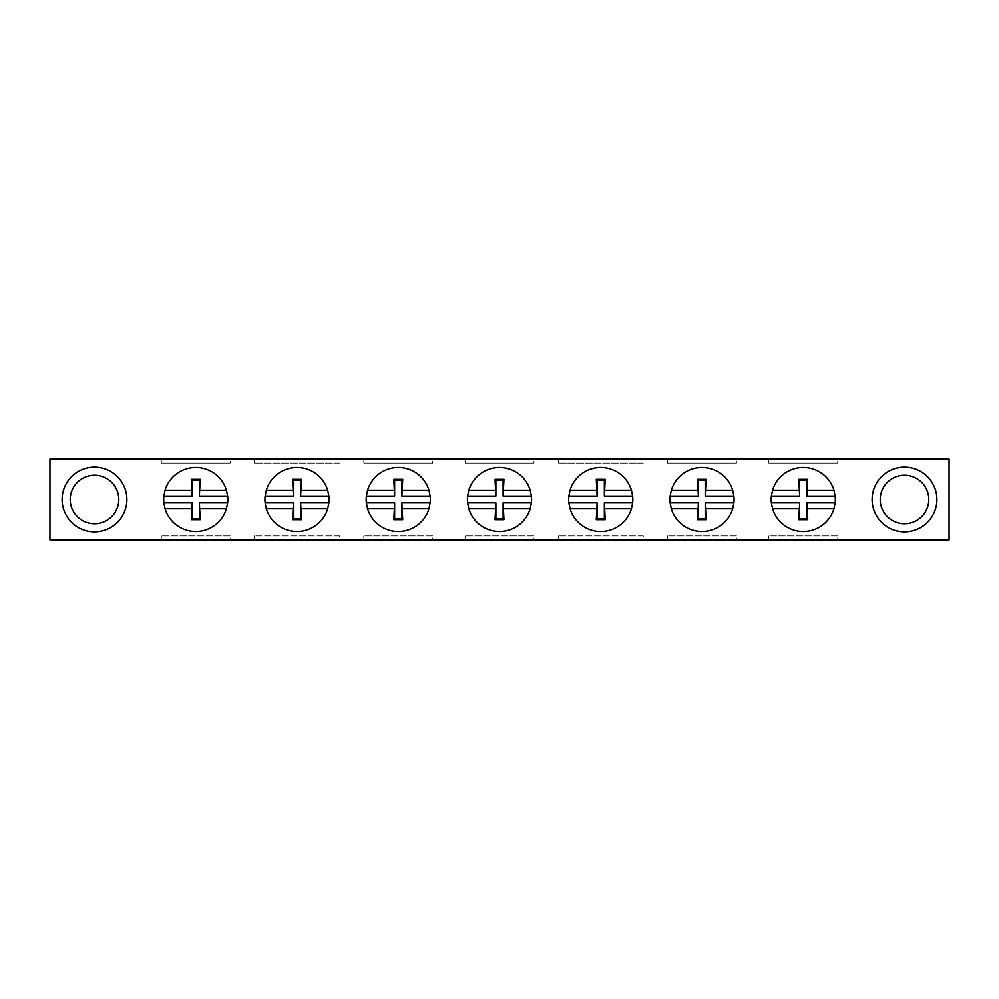<?xml version="1.0" encoding="UTF-8"?>
<svg xmlns="http://www.w3.org/2000/svg" width="999" height="999" viewBox="0 0 999 999"><rect width="100%" height="100%" fill="white"/><g stroke="black" fill="none" stroke-linecap="round" stroke-linejoin="round"><path stroke-width="0.75" stroke-dasharray="5 3.75" d="M230.17 535.951L161.326 535.951L230.17 535.951L230.17 539.997L161.326 539.997L230.17 539.997M161.326 535.951L161.326 539.997M339.523 535.951L254.47 535.951L339.523 535.951L339.523 539.997L254.47 539.997L339.523 539.997M254.47 535.951L254.47 539.997M837.674 535.951L768.83 535.951L837.674 535.951L837.674 539.997L768.83 539.997L837.674 539.997M768.83 535.951L768.83 539.997M736.425 535.951L667.569 535.951L736.425 535.951L736.425 539.997L667.569 539.997L736.425 539.997M667.569 535.951L667.569 539.997M432.679 535.951L363.823 535.951L432.679 535.951L432.679 539.997L363.823 539.997L432.679 539.997M363.823 535.951L363.823 539.997M533.928 535.951L465.072 535.951L533.928 535.951L533.928 539.997L465.072 539.997L533.928 539.997M465.072 535.951L465.072 539.997M643.281 535.951L558.229 535.951L643.281 535.951L643.281 539.997L558.229 539.997L643.281 539.997M558.229 535.951L558.229 539.997M928.795 499.5A24.301 24.301 0 0 0 904.495 475.199A24.301 24.301 0 0 0 880.194 499.5A24.301 24.301 0 0 0 904.495 523.801A24.301 24.301 0 0 0 928.795 499.5M118.806 499.5A24.301 24.301 0 0 0 94.505 475.199A24.301 24.301 0 0 0 70.205 499.5A24.301 24.301 0 0 0 94.505 523.801A24.301 24.301 0 0 0 118.806 499.5M195.754 531.58A32.08 32.08 0 0 0 227.822 499.5A32.08 32.08 0 0 0 195.754 467.42A32.08 32.08 0 0 0 163.674 499.5A32.08 32.08 0 0 0 195.754 531.58M297.003 531.58A32.08 32.08 0 0 0 329.071 499.5A32.08 32.08 0 0 0 297.003 467.42A32.08 32.08 0 0 0 264.922 499.5A32.08 32.08 0 0 0 297.003 531.58M398.251 531.58A32.08 32.08 0 0 0 430.332 499.5A32.08 32.08 0 0 0 398.251 467.42A32.08 32.08 0 0 0 366.171 499.5A32.08 32.08 0 0 0 398.251 531.58M499.5 531.58A32.08 32.08 0 0 0 531.58 499.5A32.08 32.08 0 0 0 499.5 467.42A32.08 32.08 0 0 0 467.42 499.5A32.08 32.08 0 0 0 499.5 531.58M600.749 531.58A32.08 32.08 0 0 0 632.829 499.5A32.08 32.08 0 0 0 600.749 467.42A32.08 32.08 0 0 0 568.668 499.5A32.08 32.08 0 0 0 600.749 531.58M701.997 531.58A32.08 32.08 0 0 0 734.078 499.5A32.08 32.08 0 0 0 701.997 467.42A32.08 32.08 0 0 0 669.929 499.5A32.08 32.08 0 0 0 701.997 531.58M803.246 531.58A32.08 32.08 0 0 0 835.326 499.5A32.08 32.08 0 0 0 803.246 467.42A32.08 32.08 0 0 0 771.178 499.5A32.08 32.08 0 0 0 803.246 531.58M936.9 499.5A32.405 32.405 0 0 0 904.495 467.095A32.405 32.405 0 0 0 872.102 499.5A32.405 32.405 0 0 0 904.495 531.905A32.405 32.405 0 0 0 936.9 499.5M126.898 499.5A32.405 32.405 0 0 0 94.505 467.095A32.405 32.405 0 0 0 62.1 499.5A32.405 32.405 0 0 0 94.505 531.905A32.405 32.405 0 0 0 126.898 499.5M230.17 459.003L161.326 459.003L230.17 459.003L230.17 463.049L161.326 463.049L230.17 463.049M161.326 459.003L161.326 463.049M339.523 459.003L254.47 459.003L339.523 459.003L339.523 463.049L254.47 463.049L339.523 463.049M254.47 459.003L254.47 463.049M837.674 459.003L768.83 459.003L837.674 459.003L837.674 463.049L768.83 463.049L837.674 463.049M768.83 459.003L768.83 463.049M736.425 459.003L667.569 459.003L736.425 459.003L736.425 463.049L667.569 463.049L736.425 463.049M667.569 459.003L667.569 463.049M432.679 459.003L363.823 459.003L432.679 459.003L432.679 463.049L363.823 463.049L432.679 463.049M363.823 459.003L363.823 463.049M533.928 459.003L465.072 459.003L533.928 459.003L533.928 463.049L465.072 463.049L533.928 463.049M465.072 459.003L465.072 463.049M643.281 459.003L558.229 459.003L643.281 459.003L643.281 463.049L558.229 463.049L643.281 463.049M558.229 459.003L558.229 463.049M49.95 459.003L949.05 459.003L949.05 539.997L49.95 539.997L49.95 459.003"/><path stroke-width="1.5" d="M880.194 499.5A24.301 24.301 0 0 1 904.495 475.199A24.301 24.301 0 0 1 928.795 499.5A24.301 24.301 0 0 1 904.495 523.801A24.301 24.301 0 0 1 880.194 499.5M70.205 499.5A24.301 24.301 0 0 1 94.505 475.199A24.301 24.301 0 0 1 118.806 499.5A24.301 24.301 0 0 1 94.505 523.801A24.301 24.301 0 0 1 70.205 499.5M195.754 467.42A32.08 32.08 0 0 1 226.448 490.184L227.647 496.078A32.08 32.08 0 0 1 227.647 502.922L226.448 508.816A32.08 32.08 0 0 1 165.06 508.816L163.861 502.922A32.08 32.08 0 0 1 163.861 496.078L165.06 490.184A32.08 32.08 0 0 1 195.754 467.42M297.003 467.42A32.08 32.08 0 0 1 327.697 490.184L328.896 496.078A32.08 32.08 0 0 1 328.896 502.922L327.697 508.816A32.08 32.08 0 0 1 266.308 508.816L265.11 502.922A32.08 32.08 0 0 1 265.11 496.078L266.308 490.184A32.08 32.08 0 0 1 297.003 467.42M398.251 467.42A32.08 32.08 0 0 1 428.946 490.184L430.144 496.078A32.08 32.08 0 0 1 430.144 502.922L428.946 508.816A32.08 32.08 0 0 1 367.557 508.816L366.358 502.922A32.08 32.08 0 0 1 366.358 496.078L367.557 490.184A32.08 32.08 0 0 1 398.251 467.42M499.5 467.42A32.08 32.08 0 0 1 530.194 490.184L531.393 496.078A32.08 32.08 0 0 1 531.393 502.922L530.194 508.816A32.08 32.08 0 0 1 468.806 508.816L467.607 502.922A32.08 32.08 0 0 1 467.607 496.078L468.806 490.184A32.08 32.08 0 0 1 499.5 467.42M600.749 467.42A32.08 32.08 0 0 1 631.443 490.184L632.642 496.078A32.08 32.08 0 0 1 632.642 502.922L631.443 508.816A32.08 32.08 0 0 1 570.054 508.816L568.856 502.922A32.08 32.08 0 0 1 568.856 496.078L570.054 490.184A32.08 32.08 0 0 1 600.749 467.42M701.997 467.42A32.08 32.08 0 0 1 732.692 490.184L733.89 496.078A32.08 32.08 0 0 1 733.89 502.922L732.692 508.816A32.08 32.08 0 0 1 671.303 508.816L670.104 502.922A32.08 32.08 0 0 1 670.104 496.078L671.303 490.184A32.08 32.08 0 0 1 701.997 467.42M803.246 467.42A32.08 32.08 0 0 1 833.94 490.184L835.139 496.078A32.08 32.08 0 0 1 835.139 502.922L833.94 508.816A32.08 32.08 0 0 1 772.552 508.816L771.353 502.922A32.08 32.08 0 0 1 771.353 496.078L772.552 490.184A32.08 32.08 0 0 1 803.246 467.42M936.9 499.5A32.405 32.405 0 0 0 904.495 467.095A32.405 32.405 0 0 0 872.102 499.5A32.405 32.405 0 0 0 904.495 531.905A32.405 32.405 0 0 0 936.9 499.5M126.898 499.5A32.405 32.405 0 0 0 94.505 467.095A32.405 32.405 0 0 0 62.1 499.5A32.405 32.405 0 0 0 94.505 531.905A32.405 32.405 0 0 0 126.898 499.5M798.8 479.245L807.704 479.245L806.855 480.094L799.65 480.094L798.8 479.245L799.65 496.078L799.65 480.094M807.704 519.755L798.8 519.755L799.65 502.922L799.65 518.906L806.855 518.906L807.704 519.755L806.855 502.922L806.855 518.906M799.65 518.906L798.8 519.755M697.539 479.245L706.455 479.245L705.606 480.094L698.388 480.094L697.539 479.245L698.388 496.078L698.388 480.094M706.455 519.755L697.539 519.755L698.388 502.922L698.388 518.906L705.606 518.906L706.455 519.755L705.606 502.922L705.606 518.906M698.388 518.906L697.539 519.755M596.291 479.245L605.207 479.245L604.358 480.094L597.14 480.094L596.291 479.245L597.14 496.078L597.14 480.094M605.207 519.755L596.291 519.755L597.14 502.922L597.14 518.906L604.358 518.906L605.207 519.755L604.358 502.922L604.358 518.906M597.14 518.906L596.291 519.755M495.042 479.245L503.958 479.245L503.109 480.094L495.891 480.094L495.042 479.245L495.891 496.078L495.891 480.094M503.958 519.755L495.042 519.755L495.891 502.922L495.891 518.906L503.109 518.906L503.958 519.755L503.109 502.922L503.109 518.906M495.891 518.906L495.042 519.755M393.793 479.245L402.709 479.245L401.86 480.094L394.642 480.094L393.793 479.245L394.642 496.078L394.642 480.094M402.709 519.755L393.793 519.755L394.642 502.922L394.642 518.906L401.86 518.906L402.709 519.755L401.86 502.922L401.86 518.906M394.642 518.906L393.793 519.755M292.545 479.245L301.461 479.245L300.612 480.094L293.394 480.094L292.545 479.245L293.394 496.078L293.394 480.094M301.461 519.755L292.545 519.755L293.394 502.922L293.394 518.906L300.612 518.906L301.461 519.755L300.612 502.922L300.612 518.906M293.394 518.906L292.545 519.755M191.296 479.245L200.2 479.245L199.35 480.094L192.145 480.094L191.296 479.245L192.145 496.078L192.145 480.094M200.2 519.755L191.296 519.755L192.145 502.922L192.145 518.906L199.35 518.906L200.2 519.755L199.35 502.922L199.35 518.906M192.145 518.906L191.296 519.755M806.855 480.094L806.855 496.078L807.704 479.245M799.65 496.078L771.353 496.078M771.353 502.922L799.65 502.922M806.855 502.922L835.139 502.922M835.139 496.078L806.855 496.078M705.606 480.094L705.606 496.078L706.455 479.245M698.388 496.078L670.104 496.078M670.104 502.922L698.388 502.922M705.606 502.922L733.89 502.922M733.89 496.078L705.606 496.078M604.358 480.094L604.358 496.078L605.207 479.245M597.14 496.078L568.856 496.078M568.856 502.922L597.14 502.922M604.358 502.922L632.642 502.922M632.642 496.078L604.358 496.078M503.109 480.094L503.109 496.078L503.958 479.245M495.891 496.078L467.607 496.078M467.607 502.922L495.891 502.922M503.109 502.922L531.393 502.922M531.393 496.078L503.109 496.078M401.86 480.094L401.86 496.078L402.709 479.245M394.642 496.078L366.358 496.078M366.358 502.922L394.642 502.922M401.86 502.922L430.144 502.922M430.144 496.078L401.86 496.078M300.612 480.094L300.612 496.078L301.461 479.245M293.394 496.078L265.11 496.078M265.11 502.922L293.394 502.922M300.612 502.922L328.896 502.922M328.896 496.078L300.612 496.078M199.35 480.094L199.35 496.078L200.2 479.245M192.145 496.078L163.861 496.078M163.861 502.922L192.145 502.922M199.35 502.922L227.647 502.922M227.647 496.078L199.35 496.078M772.552 508.816L798.8 508.816M798.8 490.184L772.552 490.184M807.704 490.184L833.94 490.184M807.704 508.816L833.94 508.816M671.303 508.816L697.539 508.816M697.539 490.184L671.303 490.184M706.455 490.184L732.692 490.184M706.455 508.816L732.692 508.816M570.054 508.816L596.291 508.816M596.291 490.184L570.054 490.184M605.207 490.184L631.443 490.184M605.207 508.816L631.443 508.816M468.806 508.816L495.042 508.816M495.042 490.184L468.806 490.184M503.958 490.184L530.194 490.184M503.958 508.816L530.194 508.816M367.557 508.816L393.793 508.816M393.793 490.184L367.557 490.184M402.709 490.184L428.946 490.184M402.709 508.816L428.946 508.816M266.308 508.816L292.545 508.816M292.545 490.184L266.308 490.184M301.461 490.184L327.697 490.184M301.461 508.816L327.697 508.816M165.06 508.816L191.296 508.816M191.296 490.184L165.06 490.184M200.2 490.184L226.448 490.184M200.2 508.816L226.448 508.816M49.95 459.003L949.05 459.003L949.05 539.997L49.95 539.997L49.95 459.003"/></g></svg>
